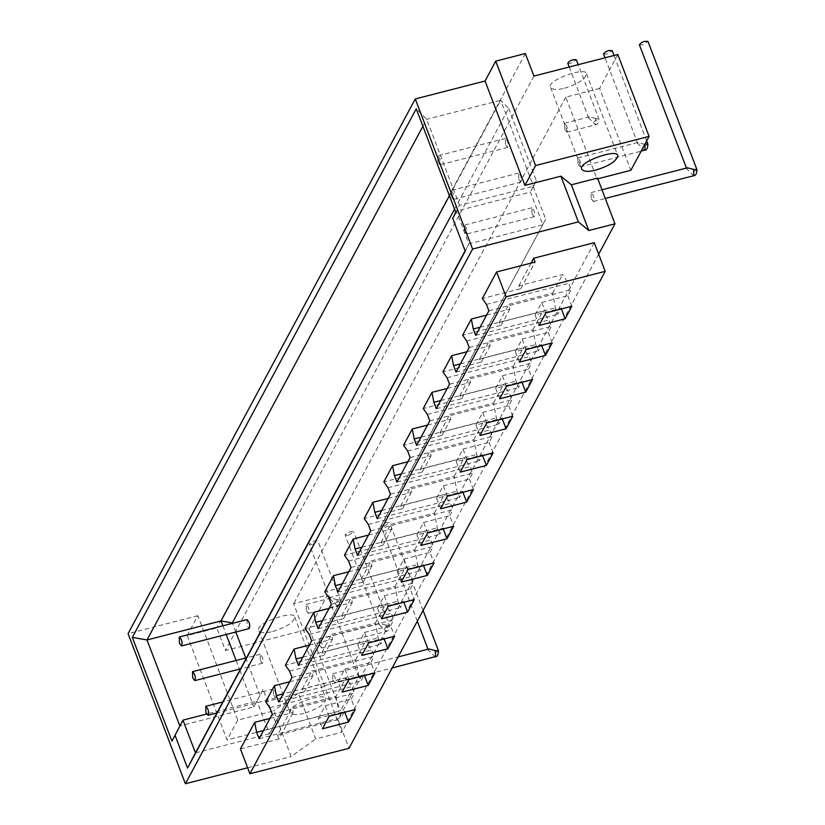 <?xml version="1.0" encoding="UTF-8"?>
<svg xmlns="http://www.w3.org/2000/svg" width="825" height="825" viewBox="0 0 825 825"><rect width="100%" height="100%" fill="white"/><g stroke="black" fill="none" stroke-linecap="round" stroke-linejoin="round"><path stroke-width="0.62" stroke-dasharray="4.12 3.09" d="M486.616 315.098L509.829 309.138L508.891 304.322L552.595 293.102L555.452 307.869L557.896 314.284L561.134 308.261L535.054 314.964L541.778 302.435L545.789 312.943M535.054 314.964L539.065 325.473M561.134 308.261L561.392 308.942M469.208 347.49L551.399 326.38L548.955 319.966L542.84 311.262L499.135 322.493L501.126 325.328L462.639 335.208M501.126 325.328L509.829 309.138M466.764 341.086L548.955 319.966M466.919 351.759L490.132 345.799L489.204 340.993L532.909 329.763L535.755 344.53L538.209 350.945L541.437 344.933L515.357 351.625L519.368 362.134M449.522 384.161L531.712 363.052L529.258 356.637L523.153 347.933L479.449 359.153L481.429 361.989L442.942 371.879M481.429 361.989L490.132 345.799M447.067 377.747L529.258 356.637M447.222 388.431L470.436 382.46L469.507 377.654L513.212 366.424L516.068 381.202L518.513 387.616L521.751 381.593L495.67 388.297L499.682 398.805M429.825 420.822L512.016 399.713L509.561 393.298L503.456 384.594L459.752 395.825L461.742 398.661L423.256 408.54M461.742 398.661L470.436 382.46M427.371 414.408L509.561 393.298M427.536 425.092L450.739 419.131L449.811 414.325L493.515 403.095L496.372 417.863L498.816 424.277L502.054 418.254L475.973 424.957L479.985 435.466M410.128 457.493L492.319 436.373L489.875 429.959L483.759 421.266L440.055 432.486L442.045 435.322L403.559 445.211M442.045 435.322L450.739 419.131M407.684 451.079L489.875 429.959M407.839 461.752L431.052 455.792L430.124 450.986L473.828 439.756L476.675 454.534L479.129 460.948L482.357 454.926L456.277 461.629L460.288 472.127M390.431 494.154L472.632 473.045L470.178 466.63L464.073 457.927L420.368 469.157L422.348 471.983L383.862 481.872M422.348 471.983L431.052 455.792M387.987 487.74L470.178 466.63M388.142 498.424L411.355 492.463L410.427 487.647L454.132 476.427L456.988 491.195L459.432 497.609L462.67 491.587L436.59 498.29L440.602 508.798M370.745 530.826L452.935 509.706L450.481 503.291L444.376 494.588L400.672 505.818L402.662 508.654L364.176 518.543M402.662 508.654L411.355 492.463M368.29 524.411L450.481 503.291M368.455 535.085L391.658 529.124L390.73 524.318L434.435 513.088L437.291 527.856L439.735 534.27L442.973 528.258L416.893 534.951L420.905 545.459M351.048 567.487L433.238 546.377L430.794 539.962L424.679 531.259L380.975 542.489L382.965 545.315L344.479 555.204M382.965 545.315L391.658 529.124M348.604 561.072L430.794 539.962M348.758 571.756L371.972 565.795L371.044 560.979L414.748 549.759L417.594 564.527L420.049 570.941L423.277 564.919L397.196 571.622L401.208 582.13M331.351 604.148L413.552 583.038L411.097 576.623L404.982 567.92L361.288 579.15L363.268 581.986L324.782 591.865M363.268 581.986L371.972 565.795M328.907 597.733L411.097 576.623M329.062 608.417L352.275 602.456L351.347 597.651L395.051 586.42L397.908 601.188L400.352 607.602L403.59 601.58L377.51 608.283L381.521 618.791M311.664 640.819L393.855 619.699L391.401 613.295L385.296 604.591L341.591 615.811L343.582 618.647L305.095 628.537M343.582 618.647L352.275 602.456M309.21 634.404L391.401 613.295M309.375 645.088L332.578 639.117L331.65 634.312L375.354 623.081L378.211 637.859L380.655 644.273L383.893 638.251L357.813 644.954L361.824 655.462M291.968 677.48L374.158 656.37L371.714 649.956L365.599 641.252L321.894 652.482L323.885 655.308L285.398 665.197M323.885 655.308L332.578 639.117M289.523 671.065L371.714 649.956M289.678 681.749L312.892 675.788L311.963 670.972L355.668 659.752L358.514 674.52L283.161 693.877M272.271 714.151L354.472 693.031L352.017 686.617L345.902 677.923L302.198 689.143L304.188 691.979L265.702 701.869M304.188 691.979L312.892 675.788M269.827 707.737L352.017 686.617M263.474 730.538L338.827 711.181L341.272 717.595L344.51 711.583L318.419 718.276L322.441 728.784M259.081 738.715L341.272 717.595M344.767 712.253L344.51 711.583M318.419 718.276L325.153 705.757L329.165 716.265M325.153 705.757L351.233 699.053L355.245 709.562M351.233 699.053L354.472 693.031M269.981 718.41L293.195 712.449L292.267 707.644L335.971 696.413L345.902 677.923M335.971 696.413L338.827 711.181M302.198 689.143L311.963 670.972M358.514 674.52L360.968 680.934L364.196 674.912L338.116 681.615L342.127 692.123M278.778 702.044L360.968 680.934M364.454 675.592L364.196 674.912M338.116 681.615L344.85 669.085L348.862 679.594M344.85 669.085L370.93 662.393L374.942 672.901M370.93 662.393L374.158 656.37M355.668 659.752L365.599 641.252M321.894 652.482L331.65 634.312M302.858 657.216L378.211 637.859M298.464 665.383L380.655 644.273M384.151 638.921L383.893 638.251M357.813 644.954L364.537 632.424L368.548 642.933M364.537 632.424L390.617 625.721L394.639 636.23M390.617 625.721L393.855 619.699M375.354 623.081L385.296 604.591M341.591 615.811L351.347 597.651M322.554 620.544L397.908 601.188M318.161 628.722L400.352 607.602M403.848 602.26L403.59 601.58M377.51 608.283L384.233 595.753L388.245 606.262M384.233 595.753L410.314 589.06L414.325 599.569M410.314 589.06L413.552 583.038M395.051 586.42L404.982 567.92M361.288 579.15L371.044 560.979M342.241 583.883L417.594 564.527M337.858 592.051L420.049 570.941M423.534 565.589L423.277 564.919M397.196 571.622L403.93 559.092L407.942 569.601M403.93 559.092L430.011 552.389L434.022 562.898M430.011 552.389L433.238 546.377M414.748 549.759L424.679 531.259M380.975 542.489L390.73 524.318M361.938 547.212L437.291 527.856M357.545 555.39L439.735 534.27M443.231 528.928L442.973 528.258M416.893 534.951L423.617 522.431L427.628 532.94M423.617 522.431L449.697 515.728L453.719 526.237M449.697 515.728L452.935 509.706M434.435 513.088L444.376 494.588M400.672 505.818L410.427 487.647M381.635 510.551L456.988 491.195M377.242 518.719L459.432 497.609M462.67 491.587L462.928 492.267M436.59 498.29L443.314 485.76L447.325 496.268M443.314 485.76L469.394 479.057L472.632 473.045M473.406 489.565L469.394 479.057M454.132 476.427L464.073 457.927M420.368 469.157L430.124 450.986M401.321 473.89L476.675 454.534M396.938 482.058L479.129 460.948M482.357 454.926L482.615 455.596M456.277 461.629L463.011 449.099L467.022 459.608M463.011 449.099L489.091 442.396L492.319 436.373M493.103 452.904L489.091 442.396M473.828 439.756L483.759 421.266M440.055 432.486L449.811 414.325M421.018 437.219L496.372 417.863M416.625 445.387L498.816 424.277M502.054 418.254L502.312 418.935M475.973 424.957L482.697 412.428L486.709 422.936M482.697 412.428L508.778 405.735L512.016 399.713M512.799 416.243L508.778 405.735M493.515 403.095L503.456 384.594M459.752 395.825L469.507 377.654M440.715 400.558L516.068 381.202M436.322 408.726L518.513 387.616M522.008 382.264L521.751 381.593M495.67 388.297L502.394 375.767L506.406 386.275M502.394 375.767L528.474 369.064L532.486 379.572M528.474 369.064L531.712 363.052M513.212 366.424L523.153 347.933M479.449 359.153L489.204 340.993M460.402 363.887L535.755 344.53M456.019 372.065L538.209 350.945M541.437 344.933L541.695 345.603M515.357 351.625L522.091 339.106L526.103 349.604M522.091 339.106L548.171 332.403L551.399 326.38M552.183 342.911L548.171 332.403M532.909 329.763L542.84 311.262M499.135 322.493L508.891 304.322M480.098 327.226L555.452 307.869M475.705 335.393L557.896 314.284M488.905 310.829L571.096 289.719L568.642 283.305L562.537 274.601L518.832 285.832L520.822 288.657L482.336 298.547M486.451 304.415L568.642 283.305M520.822 288.657L535.095 262.082M240.426 748.914L278.922 739.035L293.195 712.449M278.922 739.035L277.458 735.209L292.267 707.644M594.258 242.684L338.085 719.637L277.458 735.209M338.085 719.637L349.027 748.296M541.778 302.435L567.858 295.732L571.096 289.719M571.88 306.24L567.858 295.732M552.595 293.102L562.537 274.601M518.832 285.832L531.022 263.123M639.365 44.756L642.696 44.942L647.996 41.456M687.472 167.805L686.833 169.042L693.763 175.715M591.247 198.866L593.381 201.506C594.454 198.041 593.691 195.061 591.082 192.565L591.247 198.866M603.56 53.955L606.891 54.141L612.181 50.655M644.738 144.478L638.426 142.343L637.787 143.581L644.717 150.253M644.552 143.952L645.088 143.828M647.883 144.148L642.582 147.613M578.016 164.206L580.15 166.846C581.223 163.381 580.46 160.401 577.851 157.905L578.016 164.206M567.755 63.154L571.075 63.339L576.376 59.854M595.506 118.491L589.38 116.872L588.741 118.119L595.671 124.792L595.506 118.491L598.837 118.676L593.536 122.152M564.774 129.546L566.909 132.175C567.982 128.721 567.218 125.74 564.609 123.234L564.774 129.546M384.254 526.113L389.544 522.627C386.017 522.008 383.14 523.102 380.923 525.927L384.254 526.113M429.031 648.976L428.392 650.213L435.311 656.886M332.805 680.037L334.94 682.677C336.012 679.212 335.249 676.232 332.64 673.736L332.805 680.037M348.439 535.312L353.739 531.826C350.213 531.197 347.335 532.3 345.118 535.126L348.439 535.312M386.11 625.123L379.985 623.514L379.345 624.752L386.275 631.424L386.11 625.123L389.431 625.309L384.141 628.784M319.564 645.377L321.698 648.007C322.781 644.552 322.008 641.572 319.409 639.066L319.564 645.377M312.634 544.51L317.924 541.025C314.397 540.396 311.53 541.499 309.303 544.325L312.634 544.51M337.064 599.662L330.938 598.042L330.299 599.29L337.229 605.962L337.064 599.662L340.385 599.847L335.094 603.322M306.333 610.717L308.468 613.346C309.54 609.892 308.777 606.911 306.168 604.405L306.333 610.717M324.442 686.503L298.258 693.237L315.717 738.952L341.89 732.229L293.659 603.714L327.494 595.021L309.282 628.939L225.4 650.482L216.8 627.969L187.193 635.57L197.866 615.708L237.724 720.112L273.704 710.861L291.163 756.587L315.717 738.952M272.662 631.496C286.244 627.289 293.607 622.452 294.731 616.997C294.257 609.479 253.822 623.855 258.803 630.712C260.906 633.115 265.526 633.373 272.662 631.496M303.93 713.377C296.794 715.254 292.174 714.997 290.07 712.594C285.089 705.736 325.524 691.36 325.999 698.878C324.875 704.333 317.512 709.16 303.93 713.377M464.362 231.464L464.207 225.153C466.806 227.659 467.579 230.639 466.496 234.094L464.362 231.464M532.032 214.077L534.167 216.717C535.25 213.252 534.476 210.272 531.877 207.776L532.032 214.077M451.131 196.793L450.966 190.493C453.575 192.998 454.338 195.979 453.265 199.433L451.131 196.793M518.801 179.417L520.936 182.047C522.008 178.592 521.245 175.612 518.636 173.116L518.801 179.417M437.889 162.133L437.735 155.832C440.333 158.338 441.107 161.318 440.024 164.773L437.889 162.133M505.56 144.757L507.695 147.386C508.778 143.932 508.004 140.951 505.405 138.445L505.56 144.757M273.591 695.248L275.725 697.888C276.798 694.423 276.035 691.443 273.426 688.947L273.591 695.248M260.36 660.588L262.494 663.217C263.567 659.763 262.804 656.783 260.195 654.277L260.36 660.588M246.953 619.616L247.118 625.917L249.253 628.557M239.848 670.23L253.852 706.912L256.967 701.106L269.476 733.858L275.56 722.164L263.051 689.411L256.967 701.106L206.59 714.048M195.463 752.874L269.476 733.858L545.686 219.244L275.56 722.164M454.554 209.148L508.685 108.364L500.672 100.289L533.497 186.264L536.302 180.685L530.382 192.07L533.497 186.264L459.484 205.281L456.369 211.087L468.868 243.839L542.891 224.823L530.382 192.07L456.369 211.087L455.751 212.303M465.228 251.089L468.868 243.839L465.125 250.81M263.051 689.411L253.852 706.912L179.84 725.928M508.685 108.364L536.302 180.685M422.905 126.287L426.659 119.305L500.672 100.289L449.419 195.711M222.884 625.804L226.194 634.487M236.115 660.464L239.436 669.147M259.937 695.217L245.726 657.999M235.806 632.012L232.485 623.339M533.187 186.491L545.686 219.244M455.843 212.53L459.484 205.281L426.659 119.305L416.233 108.817M564.455 88.234C578.036 84.026 585.399 79.2 586.523 73.734C586.049 66.227 545.614 80.592 550.595 87.46C552.698 89.863 557.318 90.121 564.455 88.234M617.812 54.512L599.6 88.43L630.867 170.311M599.6 88.43L565.764 97.123L597.032 179.004L597.517 178.087M597.795 178.808L597.032 179.004M247.624 767.766L291.163 756.587M197.866 615.708L128.071 633.641M187.193 635.57L227.061 739.963L340.55 710.82L358.762 676.902L327.494 595.021M237.724 720.112L227.061 739.963M309.282 628.939L340.55 710.82M525.329 53.543L216.8 627.969M533.93 76.065L225.4 650.482M565.764 97.123L293.659 603.714M324.926 685.596L358.762 676.902M598.651 254.193L341.89 732.229M298.258 693.237L273.704 710.861M696.919 169.599L691.628 173.085M438.477 650.77L433.187 654.256M686.833 169.042L686.452 168.063M593.381 201.506L605.292 198.443M591.082 192.565L601.982 189.76M637.787 143.581L605.024 57.802M646.645 140.92L614.027 55.492M580.15 166.846L641.138 151.171M577.851 157.905L638.426 142.343M588.741 118.119L569.219 67M566.909 132.175L595.671 124.792C597.64 124.75 598.692 122.719 598.837 118.676L578.222 64.69M564.609 123.234L589.38 116.872M428.392 650.213L428.01 649.234M417.295 621.184L380.923 525.927M423.07 610.428L389.544 522.627M334.94 682.677L392.164 667.972M332.64 673.736L398.104 656.917M379.345 624.752L345.118 535.126M321.698 648.007L386.275 631.424C388.235 631.393 389.287 629.351 389.431 625.309L353.739 531.826M319.409 639.066L379.985 623.514M330.299 599.29L309.303 544.325M308.468 613.346L337.229 605.962C339.188 605.921 340.251 603.89 340.385 599.847L317.924 541.025M306.168 604.405L330.938 598.042M294.731 616.997L325.999 698.878M258.803 630.712L290.07 712.594M534.167 216.717L466.496 234.094M531.877 207.776L464.207 225.153M520.936 182.047L453.265 199.433M518.636 173.116L450.966 190.493M507.695 147.386L440.024 164.773M505.405 138.445L437.735 155.832M275.725 697.888L216.872 712.996M273.426 688.947L222.812 701.941M262.494 663.217L240.591 668.848M260.195 654.277L246.531 657.793M586.523 73.734L617.791 155.616M550.595 87.46L581.862 169.342"/><path stroke-width="1.24" d="M545.789 312.943L539.065 325.473L565.146 318.77L571.88 306.24L545.789 312.943M561.134 308.261L565.146 318.77M531.022 263.123L533.641 258.256L535.095 262.082L496.609 271.961L482.336 298.547L486.451 304.415L488.905 310.829L475.705 335.393L473.261 328.979L471.333 319.017L486.616 315.098M471.333 319.017L462.639 335.208L466.764 341.086L469.208 347.49L456.019 372.065L453.564 365.65L460.402 363.887M453.564 365.65L451.646 355.688L466.919 351.759M451.646 355.688L442.942 371.879L447.067 377.747L449.522 384.161L436.322 408.726L433.878 402.311L440.715 400.558M433.878 402.311L431.949 392.349L447.222 388.431M431.949 392.349L423.256 408.54L427.371 414.408L429.825 420.822L416.625 445.387L414.181 438.972L421.018 437.219M414.181 438.972L412.252 429.021L427.536 425.092M412.252 429.021L403.559 445.211L407.684 451.079L410.128 457.493L396.938 482.058L394.484 475.643L401.321 473.89M394.484 475.643L392.566 465.682L407.839 461.752M392.566 465.682L383.862 481.872L387.987 487.74L390.431 494.154L377.242 518.719L374.798 512.304L381.635 510.551M374.798 512.304L372.869 502.343L388.142 498.424M372.869 502.343L364.176 518.543L368.29 524.411L370.745 530.826L357.545 555.39L355.101 548.976L361.938 547.212M355.101 548.976L353.172 539.014L368.455 535.085M353.172 539.014L344.479 555.204L348.604 561.072L351.048 567.487L337.858 592.051L335.404 585.637L342.241 583.883M335.404 585.637L333.486 575.675L348.758 571.756M333.486 575.675L324.782 591.865L328.907 597.733L331.351 604.148L318.161 628.722L315.707 622.308L322.554 620.544M315.707 622.308L313.789 612.346L329.062 608.417M313.789 612.346L305.095 628.537L309.21 634.404L311.664 640.819L298.464 665.383L296.02 658.969L302.858 657.216M296.02 658.969L294.092 649.007L309.375 645.088M294.092 649.007L285.398 665.197L289.523 671.065L291.968 677.48L278.778 702.044L276.323 695.63L274.405 685.668L289.678 681.749M274.405 685.668L265.702 701.869L269.827 707.737L272.271 714.151L259.081 738.715L256.627 732.301L263.474 730.538M348.521 722.092L355.245 709.562L329.165 716.265L322.441 728.784L348.521 722.092L344.51 711.583M283.161 693.877L276.323 695.63M368.208 685.42L374.942 672.901L348.862 679.594L342.127 692.123L368.208 685.42L364.196 674.912M387.905 648.759L394.639 636.23L368.548 642.933L361.824 655.462L387.905 648.759L383.893 638.251M407.602 612.088L414.325 599.569L388.245 606.262L381.521 618.791L407.602 612.088L403.59 601.58M427.288 575.427L434.022 562.898L407.942 569.601L401.208 582.13L427.288 575.427L423.277 564.919M446.985 538.766L453.719 526.237L427.628 532.94L420.905 545.459L446.985 538.766L442.973 528.258M440.602 508.798L466.682 502.095L473.406 489.565L447.325 496.268L440.602 508.798M462.67 491.587L466.682 502.095M460.288 472.127L486.368 465.434L493.103 452.904L467.022 459.608L460.288 472.127M482.357 454.926L486.368 465.434M479.985 435.466L506.065 428.763L512.799 416.243L486.709 422.936L479.985 435.466M502.054 418.254L506.065 428.763M525.762 392.102L532.486 379.572L506.406 386.275L499.682 398.805L525.762 392.102L521.751 381.593M519.368 362.134L545.449 355.441L552.183 342.911L526.103 349.604L519.368 362.134M541.437 344.933L545.449 355.441M473.261 328.979L480.098 327.226M256.627 732.301L254.708 722.339L240.426 748.914L249.913 773.757L506.096 296.804L605.199 271.343L594.258 242.684L533.641 258.256M496.609 271.961L506.096 296.804M254.708 722.339L269.981 718.41M605.199 271.343L349.027 748.296L249.913 773.757M605.292 198.443L693.763 175.715L693.598 169.414L696.919 169.599L647.996 41.456C644.459 40.837 641.592 41.931 639.365 44.756L686.452 168.063M693.598 169.414L687.472 167.805L601.982 189.76M614.027 55.492L612.181 50.655C608.654 50.036 605.777 51.129 603.56 53.955L605.024 57.802M645.088 143.828L647.883 144.138L646.645 140.92M578.222 64.69L576.376 59.854C572.849 59.235 569.972 60.328 567.755 63.154L569.219 67M392.164 667.972L435.734 656.514L435.157 650.585L429.031 648.976L398.104 656.917M205.92 712.625L205.755 706.324C208.364 708.83 209.127 711.81 208.055 715.265L205.92 712.625M192.689 677.964L192.524 671.663C195.133 674.169 195.896 677.15 194.824 680.604L192.689 677.964M179.448 643.304L179.283 637.003C181.892 639.499 182.655 642.479 181.583 645.944L179.448 643.304M181.583 645.944L249.253 628.557C250.326 625.102 249.562 622.122 246.953 619.616L179.283 637.003M465.125 250.81L195.463 752.874L182.954 720.122L171.93 741.118L132.32 637.405L416.233 108.817L455.843 212.53L452.719 218.336L465.228 251.089L187.553 768.065L175.044 735.312L171.93 741.118M206.59 714.048L182.954 720.122L175.044 735.312M449.419 195.711L221.017 620.936L232.32 622.896L454.554 209.148M179.84 725.928L147.005 639.952L221.017 620.936L222.884 625.804M226.194 634.487L236.115 660.464M239.436 669.147L239.848 670.23M245.726 657.999L235.806 632.012M455.751 212.303L452.719 218.336M195.463 752.874L187.553 768.065M422.905 126.287L147.005 639.952L132.32 637.405M595.722 170.115C588.586 172.002 583.966 171.744 581.862 169.342C576.881 162.473 617.317 148.108 617.791 155.616C616.667 161.071 609.304 165.907 595.722 170.115M571.343 184.81L597.517 178.087L614.976 223.802L588.803 230.526L578.356 221.884L560.897 176.168L571.343 184.81L588.803 230.526M495.722 61.153L525.329 53.543L533.93 76.065L617.812 54.512L649.079 136.393L535.59 165.547L524.927 185.408L485.059 81.015L495.722 61.153L535.59 165.547M597.032 179.004L630.867 170.311L649.079 136.393M560.897 176.168L524.927 185.408M578.356 221.884L472.591 249.047L415.274 98.938L485.059 81.015M415.274 98.938L128.071 633.641L185.398 783.75L472.591 249.047M185.398 783.75L247.624 767.766M614.976 223.802L598.651 254.193M641.138 151.171L645.129 149.882L644.738 144.478M435.157 650.585L438.477 650.77L423.07 610.428M693.763 175.715C695.722 175.684 696.785 173.642 696.929 169.599M644.717 150.253C646.635 150.243 647.697 148.232 647.914 144.231M428.01 649.234L417.295 621.184M435.311 656.886C437.281 656.855 438.333 654.813 438.477 650.77M216.872 712.996L208.055 715.265M222.812 701.941L205.755 706.324M240.591 668.848L194.824 680.604M246.531 657.793L192.524 671.663"/></g></svg>
